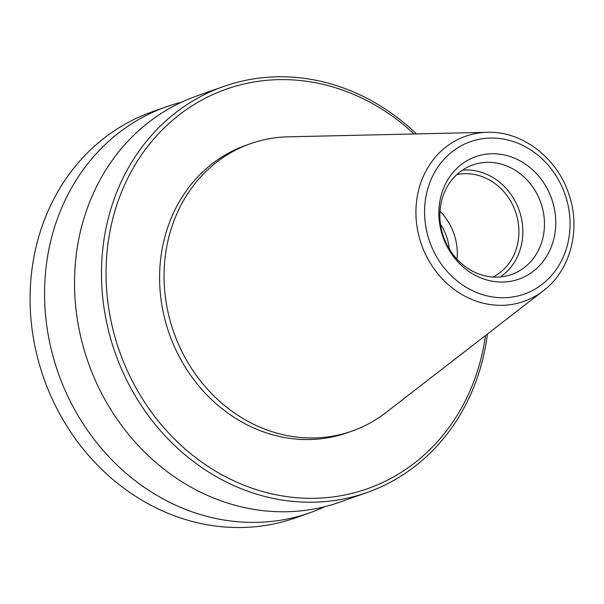 <?xml version="1.0" encoding="UTF-8"?>
<svg xmlns="http://www.w3.org/2000/svg" width="604" height="604" viewBox="0 0 604 604"><rect width="100%" height="100%" fill="white"/><g stroke="black" fill="none" stroke-linecap="round" stroke-linejoin="round"><path stroke-width="0.91" d="M543.366 290.766L385.85 412.63A152.412 135.19 -109.5 0 1 352.192 431.037A152.412 135.19 -109.5 0 1 344.544 433.461A152.412 135.19 -109.5 0 1 172.397 328.266A152.412 135.19 -109.5 0 1 250.358 143.729A152.412 135.19 -109.5 0 1 258.006 141.306A152.412 135.19 -109.5 0 1 288.093 136.829L487.194 132.299C522.128 130.917 557.213 157.795 568.877 194.269C581.176 229.331 570.516 270.426 543.366 290.766A87.572 77.682 -109.5 0 1 519.629 302.74A87.572 77.682 -109.5 0 1 419.946 239.811A87.572 77.682 -109.5 0 1 469.904 134.866A87.572 77.682 -109.5 0 1 487.194 132.299M508.659 275.409A58.097 51.536 -109.5 0 1 443.034 235.311A58.097 51.536 -109.5 0 1 472.751 164.968A58.097 51.536 -109.5 0 1 475.665 164.039A58.097 51.536 -109.5 0 1 541.29 204.144A58.097 51.536 -109.5 0 1 511.573 274.488A58.097 51.536 -109.5 0 1 508.659 275.409M515.748 280.135A64.938 57.599 -109.5 0 1 441.834 233.476A64.938 57.599 -109.5 0 1 478.881 155.666A64.938 57.599 -109.5 0 1 552.796 202.325A64.938 57.599 -109.5 0 1 515.748 280.135M325.058 506.597A215.311 190.977 -109.5 0 1 310.335 512.607L295.862 517.734A215.311 190.977 -109.5 0 1 285.058 521.161A215.311 190.977 -109.5 0 1 41.865 372.555A215.311 190.977 -109.5 0 1 151.997 111.861L166.47 106.734A215.311 190.977 -109.5 0 1 177.274 103.307A215.311 190.977 -109.5 0 1 181.698 102.129M310.335 512.607A215.311 190.977 -109.5 0 1 299.531 516.035A215.311 190.977 -109.5 0 1 56.338 367.421A215.311 190.977 -109.5 0 1 166.47 106.734M487.39 334.072A215.311 190.977 -109.5 0 1 367.255 492.434L340.286 501.992A215.311 190.977 -109.5 0 1 329.482 505.42A215.311 190.977 -109.5 0 1 86.296 356.805A215.311 190.977 -109.5 0 1 196.428 96.111L223.397 86.553A215.311 190.977 -109.5 0 1 234.193 83.133A215.311 190.977 -109.5 0 1 416.443 133.907M367.255 492.434A215.311 190.977 -109.5 0 1 356.451 495.861A215.311 190.977 -109.5 0 1 113.265 347.247A215.311 190.977 -109.5 0 1 223.397 86.553M485.473 335.56A211.891 187.95 -109.5 0 1 356.972 492.056A211.891 187.95 -109.5 0 1 115.772 339.803A211.891 187.95 -109.5 0 1 236.655 85.881A211.891 187.95 -109.5 0 1 414.019 133.96M352.192 431.037L347.73 432.623A152.412 135.19 -109.5 0 1 340.082 435.046A152.412 135.19 -109.5 0 1 167.935 329.852A152.412 135.19 -109.5 0 1 245.896 145.315L250.358 143.729M440.467 224.182A47.844 42.439 -109.5 0 1 449.202 248.818M439.999 211.166A54.685 48.501 -109.5 0 1 457.032 259.229M456.783 174.632A54.685 48.501 -109.5 0 1 515.401 211.491A54.685 48.501 -109.5 0 1 493.075 277.032M462.43 170.169A58.097 51.536 -109.5 0 1 519.115 210.169A58.097 51.536 -109.5 0 1 500.271 276.949M520.255 295.356A80.808 71.68 -109.5 0 1 428.274 237.289A80.808 71.68 -109.5 0 1 474.374 140.445A80.808 71.68 -109.5 0 1 566.356 198.512A80.808 71.68 -109.5 0 1 520.255 295.356"/></g></svg>
